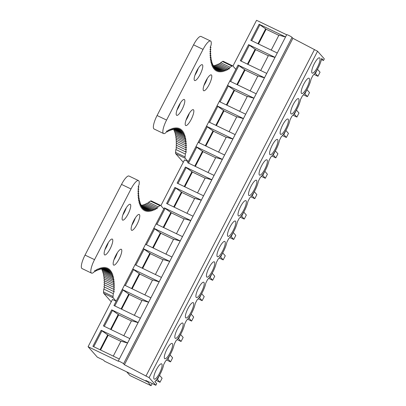 <?xml version="1.0" encoding="UTF-8"?>
<svg xmlns="http://www.w3.org/2000/svg" width="406" height="406" viewBox="0 0 406 406"><rect width="100%" height="100%" fill="white"/><g stroke="black" fill="none" stroke-linecap="round" stroke-linejoin="round"><path stroke-width="0.61" d="M152.194 383.528L151.073 385.7L129.981 375.565L126.713 371.866M146.962 381.051L151.073 385.7M118.237 361.112L286.712 34.698A3.03 0.32 27.3 0 1 288.844 35.449A3.03 0.32 27.3 0 1 292.041 37.357L292.888 38.311L317.568 51.232L324.328 58.87L323.486 60.504L321.659 58.444A12.119 3.152 -64.3 0 1 312.914 75.491L311.103 79.003A12.119 3.152 -64.3 0 1 302.384 95.892L300.572 99.404A12.119 3.152 -64.3 0 1 291.853 116.294L290.041 119.806A12.119 3.152 -64.3 0 1 281.322 136.695L279.511 140.207A12.119 3.152 -64.3 0 1 270.797 157.097L268.98 160.609A12.119 3.152 -64.3 0 1 260.266 177.498L258.455 181.01A12.119 3.152 -64.3 0 1 249.736 197.9L247.924 201.412A12.119 3.152 -64.3 0 1 239.205 218.296L237.393 221.808A12.119 3.152 -64.3 0 1 228.674 238.698L226.863 242.209A12.119 3.152 -64.3 0 1 218.149 259.099L216.332 262.611A12.119 3.152 -64.3 0 1 207.618 279.501L205.806 283.012A12.119 3.152 -64.3 0 1 197.088 299.902L195.276 303.414A12.119 3.152 -64.3 0 1 186.557 320.304L184.745 323.815A12.119 3.152 -64.3 0 1 176.026 340.705L174.215 344.217A12.119 3.152 -64.3 0 1 165.496 361.101L163.684 364.618A12.119 3.152 -64.3 0 1 154.869 381.589L156.696 383.655L155.853 385.284L145.835 380.473L146.739 381.488L104.55 361.218L103.647 360.198L97.323 357.158L88.082 346.714L118.293 361.233A3.03 0.32 27.3 0 1 118.237 361.112A3.03 0.32 27.3 0 1 120.369 361.863A3.03 0.32 27.3 0 1 123.571 363.766L124.414 364.725L149.093 377.646L155.853 385.284M317.568 51.232L149.093 377.646M154.072 378.991A8.485 2.208 -64.3 0 1 156.153 370.12A8.485 2.208 -64.3 0 1 161.613 363.847A8.485 2.208 -64.3 0 1 161.811 363.999A8.485 2.208 -64.3 0 1 159.725 372.865A8.485 2.208 -64.3 0 1 154.265 379.138A8.485 2.208 -64.3 0 1 154.072 378.991M164.603 358.589A8.485 2.208 -64.3 0 1 166.683 349.723A8.485 2.208 -64.3 0 1 172.144 343.446A8.485 2.208 -64.3 0 1 172.342 343.598A8.485 2.208 -64.3 0 1 170.256 352.464A8.485 2.208 -64.3 0 1 164.795 358.737A8.485 2.208 -64.3 0 1 164.603 358.589M175.133 338.188A8.485 2.208 -64.3 0 1 177.214 329.322A8.485 2.208 -64.3 0 1 182.675 323.044A8.485 2.208 -64.3 0 1 182.867 323.196A8.485 2.208 -64.3 0 1 180.787 332.062A8.485 2.208 -64.3 0 1 175.326 338.34A8.485 2.208 -64.3 0 1 175.133 338.188M185.659 317.786A8.485 2.208 -64.3 0 1 187.745 308.92A8.485 2.208 -64.3 0 1 193.205 302.648A8.485 2.208 -64.3 0 1 193.398 302.795A8.485 2.208 -64.3 0 1 191.317 311.661A8.485 2.208 -64.3 0 1 185.857 317.939A8.485 2.208 -64.3 0 1 185.659 317.786M196.189 297.385A8.485 2.208 -64.3 0 1 198.275 288.519A8.485 2.208 -64.3 0 1 203.736 282.246A8.485 2.208 -64.3 0 1 203.929 282.393A8.485 2.208 -64.3 0 1 201.848 291.264A8.485 2.208 -64.3 0 1 196.387 297.537A8.485 2.208 -64.3 0 1 196.189 297.385M206.72 276.988A8.485 2.208 -64.3 0 1 208.801 268.117A8.485 2.208 -64.3 0 1 214.261 261.845A8.485 2.208 -64.3 0 1 214.459 261.992A8.485 2.208 -64.3 0 1 212.374 270.863A8.485 2.208 -64.3 0 1 206.913 277.136A8.485 2.208 -64.3 0 1 206.72 276.988M217.251 256.587A8.485 2.208 -64.3 0 1 219.331 247.716A8.485 2.208 -64.3 0 1 224.792 241.443A8.485 2.208 -64.3 0 1 224.99 241.59A8.485 2.208 -64.3 0 1 222.904 250.461A8.485 2.208 -64.3 0 1 217.443 256.734A8.485 2.208 -64.3 0 1 217.251 256.587M227.781 236.185A8.485 2.208 -64.3 0 1 229.862 227.314A8.485 2.208 -64.3 0 1 235.323 221.042A8.485 2.208 -64.3 0 1 235.516 221.194A8.485 2.208 -64.3 0 1 233.435 230.06A8.485 2.208 -64.3 0 1 227.974 236.333A8.485 2.208 -64.3 0 1 227.781 236.185M238.307 215.784A8.485 2.208 -64.3 0 1 240.393 206.918A8.485 2.208 -64.3 0 1 245.853 200.64A8.485 2.208 -64.3 0 1 246.046 200.792A8.485 2.208 -64.3 0 1 243.965 209.658A8.485 2.208 -64.3 0 1 238.505 215.931A8.485 2.208 -64.3 0 1 238.307 215.784M248.837 195.382A8.485 2.208 -64.3 0 1 250.923 186.516A8.485 2.208 -64.3 0 1 256.384 180.239A8.485 2.208 -64.3 0 1 256.577 180.391A8.485 2.208 -64.3 0 1 254.496 189.257A8.485 2.208 -64.3 0 1 249.035 195.535A8.485 2.208 -64.3 0 1 248.837 195.382M259.368 174.981A8.485 2.208 -64.3 0 1 261.449 166.115A8.485 2.208 -64.3 0 1 266.909 159.837A8.485 2.208 -64.3 0 1 267.107 159.989A8.485 2.208 -64.3 0 1 265.022 168.855A8.485 2.208 -64.3 0 1 259.561 175.133A8.485 2.208 -64.3 0 1 259.368 174.981M269.899 154.579A8.485 2.208 -64.3 0 1 271.979 145.713A8.485 2.208 -64.3 0 1 277.44 139.441A8.485 2.208 -64.3 0 1 277.638 139.588A8.485 2.208 -64.3 0 1 275.552 148.454A8.485 2.208 -64.3 0 1 270.091 154.732A8.485 2.208 -64.3 0 1 269.899 154.579M280.429 134.178A8.485 2.208 -64.3 0 1 282.51 125.312A8.485 2.208 -64.3 0 1 287.971 119.039A8.485 2.208 -64.3 0 1 288.164 119.186A8.485 2.208 -64.3 0 1 286.083 128.057A8.485 2.208 -64.3 0 1 280.622 134.33A8.485 2.208 -64.3 0 1 280.429 134.178M290.955 113.781A8.485 2.208 -64.3 0 1 293.041 104.91A8.485 2.208 -64.3 0 1 298.501 98.638A8.485 2.208 -64.3 0 1 298.694 98.785A8.485 2.208 -64.3 0 1 296.613 107.656A8.485 2.208 -64.3 0 1 291.153 113.929A8.485 2.208 -64.3 0 1 290.955 113.781M301.485 93.38A8.485 2.208 -64.3 0 1 303.571 84.509A8.485 2.208 -64.3 0 1 309.032 78.236A8.485 2.208 -64.3 0 1 309.225 78.383A8.485 2.208 -64.3 0 1 307.144 87.254A8.485 2.208 -64.3 0 1 301.683 93.527A8.485 2.208 -64.3 0 1 301.485 93.38M312.016 72.978A8.485 2.208 -64.3 0 1 314.097 64.107A8.485 2.208 -64.3 0 1 319.558 57.835A8.485 2.208 -64.3 0 1 319.755 57.987A8.485 2.208 -64.3 0 1 317.67 66.853A8.485 2.208 -64.3 0 1 312.209 73.126A8.485 2.208 -64.3 0 1 312.016 72.978M146.977 381.021L146.739 381.488M286.677 34.774L256.556 20.3L232.942 66.051M183.284 162.258L175.752 153.742A6.06 1.578 115.7 0 1 175.559 152.377L185.055 156.939A6.06 1.578 115.7 0 0 185.243 158.304L188.206 161.649L184.512 159.878L160.898 205.629M146.505 204.076L147.18 203.051L156.675 207.608L156.792 208.831L158.101 206.801A110.249 28.689 -64.3 0 0 159.908 205.654A6.06 1.578 -64.3 0 1 160.71 205.461A6.06 1.578 -64.3 0 1 160.847 205.568L163.811 208.917L116.162 301.227L112.472 299.455L88.082 346.714M314.401 49.71L145.927 376.123M292.888 38.311L124.414 364.725M323.486 60.504L321.435 59.52M277.262 53.008L250.837 40.306L259.124 24.243L266.123 29.237L278.831 35.347M285.555 36.941L259.124 24.243M119.318 359.021L92.893 346.318L101.18 330.256L108.179 335.249L120.886 341.36M127.611 342.958L101.18 330.256M129.849 338.619L103.418 325.916L111.711 309.854L118.704 314.848L131.417 320.958M138.141 322.557L111.711 309.854M140.38 318.218L113.949 305.515L122.242 289.453L129.235 294.446L141.948 300.557M148.672 302.155L122.242 289.453M150.91 297.816L124.48 285.119L132.772 269.051L139.765 274.045L152.478 280.155M159.198 281.754L132.772 269.051M161.436 277.415L135.01 264.717L143.298 248.65L150.296 253.643L163.009 259.754M169.728 261.352L143.298 248.65M171.966 257.013L145.541 244.316L153.828 228.253L160.827 233.247L173.535 239.352M180.259 240.951L153.828 228.253M182.497 236.617L156.066 223.914L164.359 207.852L171.352 212.845L184.065 218.951M190.79 220.549L164.359 207.852M193.028 216.215L166.597 203.513L174.89 187.45L181.883 192.444L194.596 198.554M201.32 200.148L174.89 187.45M203.558 195.814L177.128 183.111L185.42 167.049L192.414 172.042L205.126 178.153M211.846 179.751L185.42 167.049M214.089 175.412L187.658 162.71L195.951 146.647L202.944 151.641L215.657 157.751M222.376 159.35L195.951 146.647M224.614 155.011L198.189 142.308L206.476 126.246L213.475 131.239L226.183 137.35M232.907 138.948L206.476 126.246M235.145 134.609L208.714 121.912L217.007 105.844L224.005 110.838L236.713 116.948M243.438 118.547L217.007 105.844M245.676 114.208L219.245 101.51L227.538 85.443L234.531 90.442L247.244 96.547M253.968 98.145L227.538 85.443M256.206 93.806L229.776 81.109L238.068 65.046L245.062 70.04L257.774 76.145M264.494 77.744L238.068 65.046M266.737 73.41L240.306 60.707L248.599 44.645L255.592 49.639L268.305 55.744M275.024 57.342L248.599 44.645M113.274 356.113L120.988 341.167L127.575 343.029M100.561 350.008L108.179 335.249M100.018 349.744L107.747 334.767M93.75 346.729L101.855 331.017M123.8 335.711L131.519 320.765L138.101 322.628M111.092 329.606L118.704 314.848M110.549 329.342L118.278 314.366M104.276 326.333L112.386 310.62M134.33 315.31L142.049 300.364L148.632 302.226M121.622 309.205L129.235 294.446M121.079 308.941L128.809 293.964M114.807 305.931L122.916 290.219M144.861 294.913L152.575 279.962L159.162 281.825M132.148 288.803L139.765 274.045M131.605 288.539L139.339 273.563M125.337 285.53L133.447 269.817M155.391 274.512L163.105 259.561L169.693 261.423M142.679 268.402L150.296 253.643M142.136 268.143L149.865 253.161M135.868 265.128L143.978 249.416M165.922 254.11L173.636 239.159L180.223 241.022M153.209 248L160.827 233.247M152.666 247.741L160.395 232.76M146.399 244.727L154.508 229.014M176.453 233.709L184.167 218.758L190.749 220.625M163.74 227.599L171.352 212.845M163.197 227.34L170.926 212.358M156.924 224.325L165.034 208.613M186.978 213.307L194.697 198.356L201.28 200.224M174.27 207.197L181.883 192.444M173.727 206.938L181.457 191.962M167.455 203.924L175.565 188.211M197.509 192.906L205.223 177.96L211.81 179.822M184.796 186.801L192.414 172.042M184.253 186.537L191.987 171.56M177.985 183.522L186.095 167.815M208.039 172.504L215.753 157.558L222.341 159.421M195.327 166.399L202.944 151.641M194.784 166.135L202.518 151.159M188.516 163.126L196.626 147.414M218.57 152.103L226.284 137.157L232.871 139.019M205.857 145.998L213.475 131.239M205.314 145.734L213.043 130.757M199.047 142.724L207.156 127.012M229.101 131.706L236.815 116.755L243.397 118.618M216.388 125.596L224.005 110.838M215.845 125.332L223.574 110.356M209.572 122.323L217.682 106.611M239.626 111.305L247.345 96.354L253.928 98.216M226.918 105.195L234.531 90.442M226.375 104.936L234.105 89.954M220.103 101.921L228.213 86.209M250.157 90.903L257.876 75.952L264.458 77.815M237.444 84.793L245.062 70.04M236.901 84.534L244.635 69.553M230.633 81.52L238.743 65.808M260.688 70.502L268.402 55.551L274.989 57.419M247.975 64.392L255.592 49.639M247.432 64.133L255.166 49.151M241.164 61.118L249.274 45.406M271.218 50.1L278.932 35.149L285.519 37.017M258.505 43.99L266.123 29.237M257.962 43.731L265.691 28.755M251.695 40.717L259.804 25.005M314.965 73.192L315.411 73.41L317.451 69.309M314.005 74.379L317.949 76.272L315.411 73.41M317.949 76.272L320.05 72.202L317.512 69.34M304.434 93.593L304.881 93.806L306.921 89.711M303.475 94.781L307.418 96.674L304.881 93.806M307.418 96.674L309.519 92.604L306.982 89.741M293.903 113.995L294.35 114.208L296.395 110.112M292.944 115.182L296.887 117.075L294.35 114.208M296.887 117.075L298.989 113.005L296.451 110.138M283.373 134.396L283.824 134.609L285.865 130.514M282.414 135.584L286.357 137.477L283.824 134.609M286.357 137.477L288.458 133.407L285.92 130.539M272.842 154.793L273.294 155.011L275.334 150.91M271.888 155.98L275.826 157.878L273.294 155.011M275.826 157.878L277.927 153.808L275.395 150.941M262.312 175.194L262.763 175.412L264.803 171.312M261.357 176.382L265.301 178.28L262.763 175.412M265.301 178.28L267.397 174.21L264.864 171.342M251.786 195.596L252.233 195.814L254.273 191.713M250.827 196.783L254.77 198.676L252.233 195.814M254.77 198.676L256.871 194.611L254.334 191.744M241.255 215.997L241.702 216.215L243.742 212.115M240.296 217.185L244.239 219.078L241.702 216.215M244.239 219.078L246.34 215.007L243.803 212.145M230.725 236.399L231.176 236.612L233.217 232.516M229.766 237.586L233.709 239.479L231.176 236.612M233.709 239.479L235.81 235.409L233.272 232.547M220.194 256.8L220.646 257.013L222.686 252.918M219.24 257.988L223.178 259.881L220.646 257.013M223.178 259.881L225.279 255.81L222.747 252.943M209.663 277.202L210.115 277.415L212.155 273.319M208.709 278.389L212.653 280.282L210.115 277.415M212.653 280.282L214.749 276.212L212.216 273.345M199.138 297.603L199.585 297.816L201.625 293.721M198.179 298.786L202.122 300.684L199.585 297.816M202.122 300.684L204.223 296.613L201.686 293.746M188.607 317.999L189.054 318.218L191.094 314.117M187.648 319.187L191.591 321.085L189.054 318.218M191.591 321.085L193.692 317.015L191.155 314.148M178.077 338.401L178.523 338.619L180.569 334.519M177.117 339.589L181.061 341.482L178.523 338.619M181.061 341.482L183.162 337.416L180.624 334.549M167.546 358.802L167.998 359.021L170.038 354.92M166.592 359.99L170.53 361.883L167.998 359.021M170.53 361.883L172.631 357.818L170.099 354.951M157.015 379.204L157.467 379.422L159.507 375.322M156.061 380.392L160 382.285L157.467 379.422M160 382.285L162.101 378.214L159.568 375.352M232.75 65.889L223.259 61.326A6.09 1.583 115.7 0 0 222.458 61.519L231.948 66.082A6.09 1.583 115.7 0 1 232.75 65.889A6.09 1.583 115.7 0 1 232.892 65.995L235.85 69.34L188.206 161.649M214.647 67.883L215.469 68.279L214.272 69.522L214.733 67.513L213.551 68.685L214.058 66.63L212.896 67.726L213.444 65.625L212.302 66.645L212.891 64.508L211.775 65.452L212.404 63.275L211.313 64.138L211.983 61.93L210.917 62.712L211.622 60.469L210.582 61.174L211.328 58.9L210.318 59.525L211.105 57.226L210.12 57.769L210.942 55.444L209.988 55.901L210.846 53.556L209.927 53.932L210.815 51.567L209.927 51.861L210.851 49.481L209.998 49.689L210.953 47.299L210.135 47.426L211.12 45.025A110.249 28.689 115.7 0 1 211.227 43.848A12.119 3.152 115.7 0 0 210.557 41.021L201.061 36.459A12.119 3.152 115.7 0 0 193.56 44.838L157.081 115.517A12.119 3.152 115.7 0 0 154.082 128.986L163.577 133.549A12.119 3.152 115.7 0 0 165.11 133.209A110.249 28.689 115.7 0 1 165.841 132.747L167.15 130.707L167.282 131.904L168.591 129.915L168.678 131.184L169.987 129.24L170.033 130.585L171.337 128.692L171.337 130.103L172.641 128.266L172.591 129.742L173.89 127.961L173.793 129.504L175.087 127.783L174.95 129.392L182.152 132.838L183.319 131.722L182.786 133.807L183.928 132.762L183.355 134.893L184.476 133.929L183.857 136.091L184.958 135.208L184.299 137.406L185.375 136.599L184.674 138.837L185.725 138.106L184.989 140.375L186.009 139.725L185.232 142.019L186.222 141.455L185.415 143.775L186.374 143.288L185.532 145.632M210.557 41.021A12.119 3.152 115.7 0 0 203.051 49.395L166.572 120.074A12.119 3.152 115.7 0 0 163.577 133.549M231.948 66.082A110.249 28.689 115.7 0 1 230.141 67.229L220.651 62.666A110.249 28.689 115.7 0 0 222.458 61.519M220.651 62.666L219.915 63.803M230.141 67.229L228.837 69.248L228.715 68.03L227.406 70.01L227.33 68.721L226.025 70.649L225.995 69.284M218.545 64.498L219.225 63.468L228.715 68.03M185.055 156.939A110.249 28.689 115.7 0 0 185.324 154.062L175.834 149.499A110.249 28.689 115.7 0 1 175.559 152.377M176.717 145.399L175.986 147.246L185.476 151.808L186.303 151.656L185.324 154.062M176.625 147.556L175.834 149.499M215.946 65.523L216.499 64.727L225.995 69.289L224.685 71.162L224.706 69.73L223.401 71.552L223.462 70.06L213.967 65.498L213.546 66.071M224.701 69.736L215.21 65.173L214.718 65.858M227.33 68.721L217.839 64.158L217.22 65.072M176.737 143.343L176.067 145.089L185.557 149.652L186.42 149.418L185.476 151.808M176.696 141.384L176.087 143.029L185.578 147.591L186.471 147.271L185.562 149.652M176.59 139.532L176.037 141.07L185.527 145.632L186.455 145.231L185.578 147.591M176.422 137.786L175.925 139.212L185.415 143.775M176.184 136.142L175.742 137.456L185.232 142.019M175.884 134.614L175.499 135.812L184.989 140.375M175.524 133.193L175.184 134.274L184.674 138.837M175.098 131.884L174.808 132.848L184.299 137.411M174.605 130.691L174.367 131.529M174.057 129.61L173.859 130.331L183.35 134.893M198.316 68.208A8.785 2.289 -64.3 0 1 194.931 75.252M180.355 103.012A8.785 2.289 -64.3 0 1 176.97 110.056M174.164 129.017L174.945 129.392L176.234 127.728L176.047 129.397L177.326 127.794L177.092 129.524L178.361 127.986L178.082 129.773L179.335 128.301L179.016 130.143L180.254 128.743L179.888 130.641L181.112 129.306L180.706 131.25M176.26 129.128L180.706 131.255L181.908 129.986L181.457 131.986L182.644 130.793L182.152 132.838M223.462 70.06L222.163 71.821L222.27 70.263L220.981 71.969L221.133 70.345L219.849 71.989L220.047 70.304L218.773 71.887L219.017 70.142L217.758 71.659L218.047 69.857L216.794 71.309L217.129 69.451L215.896 70.837L216.271 68.924L215.053 70.238L215.474 68.279M203.477 90.574A8.785 2.289 115.7 0 0 203.68 90.726A8.785 2.289 115.7 0 0 209.339 84.23A8.785 2.289 115.7 0 0 211.496 75.044A8.785 2.289 115.7 0 0 211.293 74.887A8.785 2.289 115.7 0 0 205.639 81.388A8.785 2.289 115.7 0 0 203.477 90.574M193.53 109.848A8.785 2.289 115.7 0 0 193.327 109.691A8.785 2.289 115.7 0 0 187.673 116.192A8.785 2.289 115.7 0 0 185.517 125.378A8.785 2.289 115.7 0 0 185.72 125.53A8.785 2.289 115.7 0 0 191.373 119.034A8.785 2.289 115.7 0 0 193.53 109.848M202.477 64.853A8.785 2.289 115.7 0 0 202.274 64.701A8.785 2.289 115.7 0 0 196.621 71.197A8.785 2.289 115.7 0 0 194.464 80.383A8.785 2.289 115.7 0 0 194.667 80.535A8.785 2.289 115.7 0 0 200.32 74.039A8.785 2.289 115.7 0 0 202.477 64.853M184.512 99.658A8.785 2.289 115.7 0 0 184.314 99.506A8.785 2.289 115.7 0 0 178.655 106.002A8.785 2.289 115.7 0 0 176.498 115.187A8.785 2.289 115.7 0 0 176.701 115.34A8.785 2.289 115.7 0 0 182.355 108.844A8.785 2.289 115.7 0 0 184.512 99.658M189.369 113.203A8.785 2.289 -64.3 0 1 185.984 120.247M207.334 78.399A8.785 2.289 -64.3 0 1 203.949 85.443M210.953 47.299L210.313 46.994M210.851 49.481L210.206 49.172M210.815 51.567L210.161 51.257M210.841 53.556L210.186 53.242M210.937 55.444L210.272 55.125M211.1 57.226L210.425 56.901M211.328 58.9L210.643 58.576M211.622 60.469L210.927 60.134M211.983 61.93L211.272 61.59M212.404 63.275L211.678 62.93M212.891 64.508L212.15 64.153M213.444 65.63L212.683 65.264M214.058 66.63L213.282 66.254M214.733 67.513L213.937 67.132M216.271 68.929L215.424 68.518M217.129 69.451L216.251 69.03M218.042 69.857L216.256 69M219.017 70.142L215.444 68.426M220.047 70.304L214.688 67.731M221.133 70.345L213.987 66.914M222.27 70.263L213.353 65.98M183.857 136.091L174.367 131.534M182.781 133.807L173.804 129.494M181.457 131.986L175.24 129.012M179.888 130.641L177.224 129.362M179.016 130.148L178.127 129.722M173.793 129.509L173.032 129.138M172.591 129.747L171.845 129.387M171.332 130.103L170.606 129.753M170.028 130.585L169.317 130.24M168.678 131.189L167.977 130.849M167.282 131.909L166.592 131.574M116.162 301.227L113.203 297.882A6.09 1.583 -64.3 0 1 113.01 296.512L103.52 291.95A6.09 1.583 -64.3 0 0 103.713 293.325L111.244 301.836M95.938 270.426L96.638 270.761L96.552 269.493L95.243 271.487L95.111 270.289L93.801 272.325A110.249 28.689 -64.3 0 0 93.065 272.786A12.119 3.152 -64.3 0 1 91.533 273.126A12.119 3.152 -64.3 0 1 94.532 259.652L85.037 255.095A12.119 3.152 -64.3 0 0 82.042 268.564L91.533 273.126M85.037 255.095L121.521 184.41L131.011 188.973L94.532 259.652M131.011 188.973A12.119 3.152 -64.3 0 1 138.512 180.599A12.119 3.152 -64.3 0 1 139.187 183.431A110.249 28.689 -64.3 0 0 139.08 184.598L138.096 187.004L138.908 186.877L137.959 189.272L138.806 189.059L137.888 191.439L138.771 191.15L137.883 193.515L138.801 193.134L137.949 195.484L138.898 195.022L138.076 197.346L139.06 196.803L138.279 199.107L139.288 198.483L138.542 200.757L139.583 200.051L138.872 202.295L139.938 201.508L139.268 203.721L140.364 202.853L139.735 205.03L140.852 204.086L140.263 206.228L141.4 205.208L140.852 207.304L142.014 206.207L141.511 208.263L142.694 207.096L142.227 209.1L143.43 207.862M121.521 184.41A12.119 3.152 -64.3 0 1 129.022 176.037L138.512 180.599M159.908 205.654L150.418 201.092A6.06 1.578 -64.3 0 1 151.22 200.904L160.71 205.461M113.01 296.512A110.249 28.689 -64.3 0 0 113.284 293.634L103.794 289.077A110.249 28.689 -64.3 0 1 103.52 291.95M113.284 293.634L114.259 291.239L113.436 291.386L114.38 288.996L113.518 289.229L114.431 286.854L113.533 287.169L114.416 284.809L113.487 285.21L114.33 282.87L113.37 283.352L114.182 281.033L113.193 281.602M103.794 289.077L104.581 287.133M104.672 284.976L103.941 286.824L113.436 291.386M158.101 206.801L148.611 202.244A110.249 28.689 -64.3 0 0 150.418 201.092M147.875 203.381L148.611 202.244M141.506 205.649L141.927 205.076L151.418 209.638L151.357 211.135L152.661 209.313L152.646 210.744L153.95 208.867L153.981 210.227L155.29 208.298L155.366 209.587L156.675 207.613M142.679 205.436L143.171 204.751L152.661 209.313M143.902 205.101L144.46 204.304L153.95 208.867M145.181 204.649L145.795 203.736L155.29 208.298M113.518 289.229L104.027 284.667L104.697 282.921M113.538 287.169L104.043 282.606L104.657 280.962M113.487 285.21L103.997 280.647L104.55 279.11M113.375 283.352L103.88 278.79L104.378 277.364M107.849 270.218L106.042 269.351L107.296 267.884L106.971 269.726L108.209 268.32L107.849 270.218L109.072 268.884L108.661 270.832L109.869 269.569L109.417 271.563L110.605 270.376L110.112 272.416L111.28 271.299L110.742 273.385L111.889 272.345L111.31 274.471L112.437 273.507L111.817 275.669L112.914 274.786L112.259 276.988L113.33 276.181L112.635 278.414L113.68 277.689L112.944 279.952L113.964 279.308L113.193 281.597L103.703 277.034L104.144 275.72M112.944 279.952L103.454 275.39L103.845 274.187M112.635 278.414L103.144 273.852L103.479 272.766M112.259 276.988L102.764 272.426L103.053 271.462M111.817 275.669L102.322 271.112L102.566 270.269M111.31 274.471L101.82 269.909L102.013 269.188M108.311 242.595A8.785 2.289 -64.3 0 1 104.926 249.639M126.276 207.791A8.785 2.289 -64.3 0 1 122.891 214.835M105.184 268.939L106.042 269.356L106.316 267.569L105.052 269.107L105.281 267.376L104.007 268.975L104.19 267.305L102.906 268.97L103.048 267.361L101.754 269.087L101.85 267.544L100.546 269.325L100.597 267.848L99.292 269.685L99.297 268.275L97.988 270.163L97.947 268.823L96.638 270.766M142.607 207.461L143.43 207.857L143.008 209.821L144.226 208.506L143.851 210.415L145.084 209.034L144.754 210.892L146.003 209.44L145.713 211.242L146.977 209.719L146.733 211.465L148.007 209.882L147.809 211.572L149.088 209.922L148.936 211.551L150.23 209.841L150.118 211.404L151.418 209.638M121.485 249.426A8.785 2.289 115.7 0 0 121.287 249.274A8.785 2.289 115.7 0 0 115.629 255.77A8.785 2.289 115.7 0 0 113.472 264.956A8.785 2.289 115.7 0 0 113.675 265.113A8.785 2.289 115.7 0 0 119.328 258.612A8.785 2.289 115.7 0 0 121.485 249.426M131.437 230.151A8.785 2.289 115.7 0 0 131.64 230.309A8.785 2.289 115.7 0 0 137.294 223.807A8.785 2.289 115.7 0 0 139.451 214.622A8.785 2.289 115.7 0 0 139.248 214.469A8.785 2.289 115.7 0 0 133.594 220.965A8.785 2.289 115.7 0 0 131.437 230.151M104.459 254.765A8.785 2.289 115.7 0 0 104.657 254.922A8.785 2.289 115.7 0 0 110.315 248.426A8.785 2.289 115.7 0 0 112.472 239.241A8.785 2.289 115.7 0 0 112.269 239.083A8.785 2.289 115.7 0 0 106.616 245.584A8.785 2.289 115.7 0 0 104.459 254.765M122.419 219.961A8.785 2.289 115.7 0 0 122.622 220.118A8.785 2.289 115.7 0 0 128.281 213.617A8.785 2.289 115.7 0 0 130.438 204.436A8.785 2.289 115.7 0 0 130.235 204.279A8.785 2.289 115.7 0 0 124.576 210.78A8.785 2.289 115.7 0 0 122.419 219.961M135.289 217.976A8.785 2.289 -64.3 0 1 131.904 225.025M117.329 252.781A8.785 2.289 -64.3 0 1 113.944 259.83M95.243 271.482L94.552 271.152M97.988 270.163L97.278 269.817M99.292 269.68L98.567 269.33M100.546 269.325L99.805 268.965M110.742 273.385L100.992 268.716M102.906 268.97L102.124 268.594M109.417 271.563L103.2 268.589M108.661 270.832L104.22 268.706M106.971 269.726L106.088 269.3M110.112 272.416L102.916 268.955M150.23 209.841L141.308 205.553M149.088 209.922L141.948 206.492M148.007 209.882L142.643 207.304M146.977 209.719L143.399 207.999M146.003 209.435L144.216 208.577M145.084 209.029L144.206 208.608M144.226 208.506L143.379 208.095M142.694 207.09L141.892 206.71M142.014 206.207L141.237 205.832M141.4 205.203L140.643 204.842M140.852 204.086L140.111 203.731M140.364 202.853L139.639 202.503M139.938 201.508L139.228 201.163M139.583 200.046L138.882 199.711M139.288 198.478L138.603 198.148M139.06 196.803L138.385 196.479M138.898 195.022L138.233 194.702M138.801 193.134L138.141 192.82M138.771 191.145L138.121 190.835M138.806 189.059L138.162 188.749M138.913 186.877L138.273 186.567M292.041 37.357L123.571 363.766M193.56 44.838L203.051 49.395M157.081 115.517L166.572 120.074M175.752 153.742L185.243 158.304M113.203 297.882L103.713 293.325"/></g></svg>
